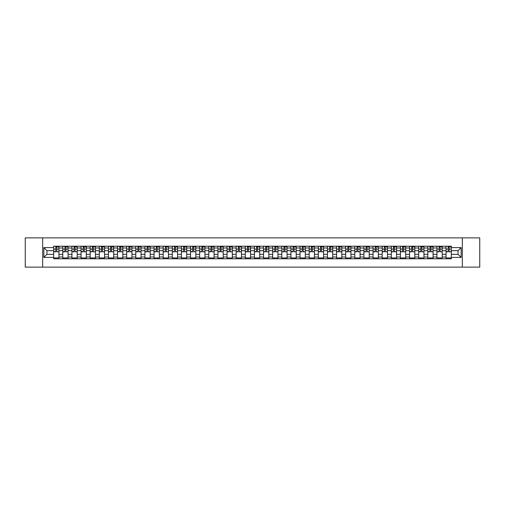 <?xml version="1.0" encoding="UTF-8"?>
<svg xmlns="http://www.w3.org/2000/svg" width="505" height="505" viewBox="0 0 505 505"><rect width="100%" height="100%" fill="white"/><g stroke="black" fill="none" stroke-linecap="round" stroke-linejoin="round"><path stroke-width="0.76" d="M462.321 267.126L479.75 267.126L479.75 237.874L25.25 237.874L25.25 267.126L462.321 267.126L462.321 237.874M62.803 258.787L62.803 247.993L58.94 247.993L58.94 258.787M58.94 247.993L58.94 246.213M62.803 247.993L62.803 246.213M68.068 246.213L68.068 258.787M71.931 258.787L71.931 246.213M77.196 246.213L77.196 258.787M81.052 258.787L81.052 246.213M86.317 246.213L86.317 258.787M90.18 258.787L90.18 246.213M95.445 246.213L95.445 258.787M99.302 258.787L99.302 246.213M104.567 246.213L104.567 258.787M108.43 258.787L108.43 246.213M113.694 246.213L113.694 258.787M117.551 258.787L117.551 246.213M122.816 246.213L122.816 258.787M126.679 258.787L126.679 246.213M131.944 246.213L131.944 258.787M135.807 258.787L135.807 246.213M141.065 246.213L141.065 258.787M144.929 258.787L144.929 246.213M150.193 246.213L150.193 258.787M154.057 258.787L154.057 246.213M159.321 246.213L159.321 258.787M163.178 258.787L163.178 246.213M168.443 246.213L168.443 258.787M172.306 258.787L172.306 246.213M177.571 246.213L177.571 258.787M181.428 258.787L181.428 246.213M186.692 246.213L186.692 258.787M190.555 258.787L190.555 246.213M195.82 246.213L195.82 258.787M199.677 258.787L199.677 246.213M204.942 246.213L204.942 258.787M208.805 258.787L208.805 246.213M214.07 246.213L214.07 258.787M217.933 258.787L217.933 246.213M223.197 246.213L223.197 258.787M227.054 258.787L227.054 246.213M232.319 246.213L232.319 258.787M236.182 258.787L236.182 246.213M241.447 246.213L241.447 258.787M245.304 258.787L245.304 246.213M250.568 246.213L250.568 258.787M254.432 258.787L254.432 246.213M259.696 246.213L259.696 258.787M263.553 258.787L263.553 246.213M268.818 246.213L268.818 258.787M272.681 258.787L272.681 246.213M277.946 246.213L277.946 258.787M281.803 258.787L281.803 246.213M287.067 246.213L287.067 258.787M290.93 258.787L290.93 246.213M296.195 246.213L296.195 258.787M300.058 258.787L300.058 246.213M305.323 246.213L305.323 258.787M309.18 258.787L309.18 246.213M314.445 246.213L314.445 258.787M318.308 258.787L318.308 246.213M323.572 246.213L323.572 258.787M327.429 258.787L327.429 246.213M332.694 246.213L332.694 258.787M336.557 258.787L336.557 246.213M341.822 246.213L341.822 258.787M345.679 258.787L345.679 246.213M350.943 246.213L350.943 258.787M354.807 258.787L354.807 246.213M360.071 246.213L360.071 258.787M363.935 258.787L363.935 246.213M369.193 246.213L369.193 258.787M373.056 258.787L373.056 246.213M378.321 246.213L378.321 258.787M382.184 258.787L382.184 246.213M387.449 246.213L387.449 258.787M391.306 258.787L391.306 246.213M396.57 246.213L396.57 258.787M400.433 258.787L400.433 246.213M405.698 246.213L405.698 258.787M409.555 258.787L409.555 246.213M414.82 246.213L414.82 258.787M418.683 258.787L418.683 246.213M423.947 246.213L423.947 258.787M427.804 258.787L427.804 246.213M433.069 246.213L433.069 258.787M436.932 258.787L436.932 246.213M442.197 246.213L442.197 258.787M446.06 258.787L446.06 246.213M446.06 254.312L442.197 254.312M436.932 254.312L433.069 254.312M427.804 254.312L423.947 254.312M418.683 254.312L414.82 254.312M409.555 254.312L405.698 254.312M400.433 254.312L396.57 254.312M391.306 254.312L387.449 254.312M382.184 254.312L378.321 254.312M373.056 254.312L369.193 254.312M363.935 254.312L360.071 254.312M354.807 254.312L350.943 254.312M345.679 254.312L341.822 254.312M336.557 254.312L332.694 254.312M327.429 254.312L323.572 254.312M318.308 254.312L314.445 254.312M309.18 254.312L305.323 254.312M300.058 254.312L296.195 254.312M290.93 254.312L287.067 254.312M281.803 254.312L277.946 254.312M272.681 254.312L268.818 254.312M263.553 254.312L259.696 254.312M254.432 254.312L250.568 254.312M245.304 254.312L241.447 254.312M236.182 254.312L232.319 254.312M227.054 254.312L223.197 254.312M217.933 254.312L214.07 254.312M208.805 254.312L204.942 254.312M199.677 254.312L195.82 254.312M190.555 254.312L186.692 254.312M181.428 254.312L177.571 254.312M172.306 254.312L168.443 254.312M163.178 254.312L159.321 254.312M154.057 254.312L150.193 254.312M144.929 254.312L141.065 254.312M135.807 254.312L131.944 254.312M126.679 254.312L122.816 254.312M117.551 254.312L113.694 254.312M108.43 254.312L104.567 254.312M99.302 254.312L95.445 254.312M90.18 254.312L86.317 254.312M81.052 254.312L77.196 254.312M71.931 254.312L68.068 254.312M62.803 254.312L58.94 254.312M446.06 250.688L442.197 250.688M436.932 250.688L433.069 250.688M427.804 250.688L423.947 250.688M418.683 250.688L414.82 250.688M409.555 250.688L405.698 250.688M400.433 250.688L396.57 250.688M391.306 250.688L387.449 250.688M382.184 250.688L378.321 250.688M373.056 250.688L369.193 250.688M363.935 250.688L360.071 250.688M354.807 250.688L350.943 250.688M345.679 250.688L341.822 250.688M336.557 250.688L332.694 250.688M327.429 250.688L323.572 250.688M318.308 250.688L314.445 250.688M309.18 250.688L305.323 250.688M300.058 250.688L296.195 250.688M290.93 250.688L287.067 250.688M281.803 250.688L277.946 250.688M272.681 250.688L268.818 250.688M263.553 250.688L259.696 250.688M254.432 250.688L250.568 250.688M245.304 250.688L241.447 250.688M236.182 250.688L232.319 250.688M227.054 250.688L223.197 250.688M217.933 250.688L214.07 250.688M208.805 250.688L204.942 250.688M199.677 250.688L195.82 250.688M190.555 250.688L186.692 250.688M181.428 250.688L177.571 250.688M172.306 250.688L168.443 250.688M163.178 250.688L159.321 250.688M154.057 250.688L150.193 250.688M144.929 250.688L141.065 250.688M135.807 250.688L131.944 250.688M126.679 250.688L122.816 250.688M117.551 250.688L113.694 250.688M108.43 250.688L104.567 250.688M99.302 250.688L95.445 250.688M90.18 250.688L86.317 250.688M81.052 250.688L77.196 250.688M71.931 250.688L68.068 250.688M62.803 250.688L58.94 250.688M46.952 254.312L53.675 254.312L53.675 250.688L46.952 250.688L46.952 254.312L43.853 257.411L43.853 247.589L53.675 247.589L53.675 250.688M451.325 250.688L451.325 254.312L458.048 254.312L458.048 250.688L451.325 250.688L451.325 246.213L53.675 246.213L53.675 247.589M451.325 247.589L461.147 247.589L461.147 257.411L451.325 257.411L451.325 254.312M53.675 254.312L53.675 258.787L451.325 258.787L451.325 257.411M53.675 257.411L43.853 257.411M42.679 267.126L42.679 237.874M58.94 257.91L53.675 257.91M55.815 247.09L56.806 247.09M68.068 257.91L62.803 257.91M64.937 247.09L65.934 247.09M77.196 257.91L71.931 257.91M74.065 247.09L75.056 247.09M86.317 257.91L81.052 257.91M83.186 247.09L84.184 247.09M95.445 257.91L90.18 257.91M92.314 247.09L93.305 247.09M104.567 257.91L99.302 257.91M101.436 247.09L102.433 247.09M113.694 257.91L108.43 257.91M110.563 247.09L111.561 247.09M122.816 257.91L117.551 257.91M119.691 247.09L120.682 247.09M131.944 257.91L126.679 257.91M128.813 247.09L129.81 247.09M141.065 257.91L135.807 257.91M137.941 247.09L138.932 247.09M150.193 257.91L144.929 257.91M147.062 247.09L148.06 247.09M159.321 257.91L154.057 257.91M156.19 247.09L157.181 247.09M168.443 257.91L163.178 257.91M165.312 247.09L166.309 247.09M177.571 257.91L172.306 257.91M174.44 247.09L175.437 247.09M186.692 257.91L181.428 257.91M183.567 247.09L184.559 247.09M195.82 257.91L190.555 257.91M192.689 247.09L193.686 247.09M204.942 257.91L199.677 257.91M201.817 247.09L202.808 247.09M214.07 257.91L208.805 257.91M210.939 247.09L211.936 247.09M223.197 257.91L217.933 257.91M220.066 247.09L221.057 247.09M232.319 257.91L227.054 257.91M229.188 247.09L230.185 247.09M241.447 257.91L236.182 257.91M238.316 247.09L239.307 247.09M250.568 257.91L245.304 257.91M247.437 247.09L248.435 247.09M259.696 257.91L254.432 257.91M256.565 247.09L257.563 247.09M268.818 257.91L263.553 257.91M265.693 247.09L266.684 247.09M277.946 257.91L272.681 257.91M274.815 247.09L275.812 247.09M287.067 257.91L281.803 257.91M283.943 247.09L284.934 247.09M296.195 257.91L290.93 257.91M293.064 247.09L294.061 247.09M305.323 257.91L300.058 257.91M302.192 247.09L303.183 247.09M314.445 257.91L309.18 257.91M311.314 247.09L312.311 247.09M323.572 257.91L318.308 257.91M320.441 247.09L321.433 247.09M332.694 257.91L327.429 257.91M329.563 247.09L330.56 247.09M341.822 257.91L336.557 257.91M338.691 247.09L339.688 247.09M350.943 257.91L345.679 257.91M347.819 247.09L348.81 247.09M360.071 257.91L354.807 257.91M356.94 247.09L357.938 247.09M369.193 257.91L363.935 257.91M366.068 247.09L367.059 247.09M378.321 257.91L373.056 257.91M375.19 247.09L376.187 247.09M387.449 257.91L382.184 257.91M384.318 247.09L385.309 247.09M396.57 257.91L391.306 257.91M393.439 247.09L394.437 247.09M405.698 257.91L400.433 257.91M402.567 247.09L403.564 247.09M414.82 257.91L409.555 257.91M411.695 247.09L412.686 247.09M423.947 257.91L418.683 257.91M420.816 247.09L421.814 247.09M433.069 257.91L427.804 257.91M429.944 247.09L430.935 247.09M442.197 257.91L436.932 257.91M439.066 247.09L440.063 247.09M451.325 257.91L446.06 257.91M448.194 247.09L449.185 247.09M43.853 247.589L46.952 250.688M458.048 254.312L461.147 257.411M458.048 250.688L461.147 247.589M56.806 251.629L58.915 251.825L56.806 251.825L56.806 246.27L58.915 246.27L57.74 246.27M58.915 251.629L58.915 246.27M55.815 247.033L56.806 247.033M57.74 247.033L58.151 247.033M57.658 246.27L53.707 246.27L53.707 251.825L55.815 251.825L55.815 246.27L54.963 246.27M65.934 251.629L68.036 251.825L65.934 251.825L65.934 246.27L68.036 246.27L66.868 246.27M68.036 251.629L68.036 246.27M64.937 247.033L65.934 247.033M66.868 247.033L67.279 247.033M66.78 246.27L62.835 246.27L62.835 251.825L64.937 251.825L64.937 246.27L64.091 246.27M75.056 251.629L77.164 251.825L75.056 251.825L75.056 246.27L77.164 246.27L75.996 246.27M77.164 251.629L77.164 246.27M74.065 247.033L75.056 247.033M75.996 247.033L76.4 247.033M75.908 246.27L71.956 246.27L71.956 251.825L74.065 251.825L74.065 246.27L73.212 246.27M84.184 251.629L86.286 251.825L84.184 251.825L84.184 246.27L86.286 246.27L85.118 246.27M86.286 251.629L86.286 246.27M83.186 247.033L84.184 247.033M85.118 247.033L85.528 247.033M85.029 246.27L81.084 246.27L81.084 251.825L83.186 251.825L83.186 246.27L82.34 246.27M93.305 251.629L95.413 251.825L93.305 251.825L93.305 246.27L95.413 246.27L94.246 246.27M95.413 251.629L95.413 246.27M92.314 247.033L93.305 247.033M94.246 247.033L94.656 247.033M94.157 246.27L90.206 246.27L90.206 251.825L92.314 251.825L92.314 246.27L91.468 246.27M102.433 251.629L104.541 251.825L102.433 251.825L102.433 246.27L104.541 246.27L103.367 246.27M104.541 251.629L104.541 246.27M101.436 247.033L102.433 247.033M103.367 247.033L103.778 247.033M103.279 246.27L99.334 246.27L99.334 251.825L101.436 251.825L101.436 246.27L100.59 246.27M111.561 251.629L113.663 251.825L111.561 251.825L111.561 246.27L113.663 246.27L112.495 246.27M113.663 251.629L113.663 246.27M110.563 247.033L111.561 247.033M112.495 247.033L112.905 247.033M112.407 246.27L108.455 246.27L108.455 251.825L110.563 251.825L110.563 246.27L109.718 246.27M120.682 251.629L122.791 251.825L120.682 251.825L120.682 246.27L122.791 246.27L121.617 246.27M122.791 251.629L122.791 246.27M119.691 247.033L120.682 247.033M121.617 247.033L122.027 247.033M121.535 246.27L117.583 246.27L117.583 251.825L119.691 251.825L119.691 246.27L118.839 246.27M129.81 251.629L131.912 251.825L129.81 251.825L129.81 246.27L131.912 246.27L130.744 246.27M131.912 251.629L131.912 246.27M128.813 247.033L129.81 247.033M130.744 247.033L131.155 247.033M130.656 246.27L126.711 246.27L126.711 251.825L128.813 251.825L128.813 246.27L127.967 246.27M138.932 251.629L141.04 251.825L138.932 251.825L138.932 246.27L141.04 246.27L139.872 246.27M141.04 251.629L141.04 246.27M137.941 247.033L138.932 247.033M139.872 247.033L140.276 247.033M139.784 246.27L135.832 246.27L135.832 251.825L137.941 251.825L137.941 246.27L137.089 246.27M148.06 251.629L150.162 251.825L148.06 251.825L148.06 246.27L150.162 246.27L148.994 246.27M150.162 251.629L150.162 246.27M147.062 247.033L148.06 247.033M148.994 247.033L149.404 247.033M148.906 246.27L144.96 246.27L144.96 251.825L147.062 251.825L147.062 246.27L146.216 246.27M157.181 251.629L159.29 251.825L157.181 251.825L157.181 246.27L159.29 246.27L158.122 246.27M159.29 251.629L159.29 246.27M156.19 247.033L157.181 247.033M158.122 247.033L158.532 247.033M158.033 246.27L154.082 246.27L154.082 251.825L156.19 251.825L156.19 246.27L155.338 246.27M166.309 251.629L168.417 251.825L166.309 251.825L166.309 246.27L168.417 246.27L167.243 246.27M168.417 251.629L168.417 246.27M165.312 247.033L166.309 247.033M167.243 247.033L167.654 247.033M167.155 246.27L163.21 246.27L163.21 251.825L165.312 251.825L165.312 246.27L164.466 246.27M175.437 251.629L177.539 251.825L175.437 251.825L175.437 246.27L177.539 246.27L176.371 246.27M177.539 251.629L177.539 246.27M174.44 247.033L175.437 247.033M176.371 247.033L176.782 247.033M176.283 246.27L172.331 246.27L172.331 251.825L174.44 251.825L174.44 246.27L173.594 246.27M184.559 251.629L186.667 251.825L184.559 251.825L184.559 246.27L186.667 246.27L185.493 246.27M186.667 251.629L186.667 246.27M183.567 247.033L184.559 247.033M185.493 247.033L185.903 247.033M185.404 246.27L181.459 246.27L181.459 251.825L183.567 251.825L183.567 246.27L182.715 246.27M193.686 251.629L195.788 251.825L193.686 251.825L193.686 246.27L195.788 246.27L194.621 246.27M195.788 251.629L195.788 246.27M192.689 247.033L193.686 247.033M194.621 247.033L195.031 247.033M194.532 246.27L190.587 246.27L190.587 251.825L192.689 251.825L192.689 246.27L191.843 246.27M202.808 251.629L204.916 251.825L202.808 251.825L202.808 246.27L204.916 246.27L203.742 246.27M204.916 251.629L204.916 246.27M201.817 247.033L202.808 247.033M203.742 247.033L204.153 247.033M203.66 246.27L199.709 246.27L199.709 251.825L201.817 251.825L201.817 246.27L200.965 246.27M211.936 251.629L214.038 251.825L211.936 251.825L211.936 246.27L214.038 246.27L212.87 246.27M214.038 251.629L214.038 246.27M210.939 247.033L211.936 247.033M212.87 247.033L213.28 247.033M212.782 246.27L208.836 246.27L208.836 251.825L210.939 251.825L210.939 246.27L210.093 246.27M221.057 251.629L223.166 251.825L221.057 251.825L221.057 246.27L223.166 246.27L221.998 246.27M223.166 251.629L223.166 246.27M220.066 247.033L221.057 247.033M221.998 247.033L222.402 247.033M221.91 246.27L217.958 246.27L217.958 251.825L220.066 251.825L220.066 246.27L219.214 246.27M230.185 251.629L232.287 251.825L230.185 251.825L230.185 246.27L232.287 246.27L231.12 246.27M232.287 251.629L232.287 246.27M229.188 247.033L230.185 247.033M231.12 247.033L231.53 247.033M231.031 246.27L227.086 246.27L227.086 251.825L229.188 251.825L229.188 246.27L228.342 246.27M239.307 251.629L241.415 251.825L239.307 251.825L239.307 246.27L241.415 246.27L240.247 246.27M241.415 251.629L241.415 246.27M238.316 247.033L239.307 247.033M240.247 247.033L240.658 247.033M240.159 246.27L236.207 246.27L236.207 251.825L238.316 251.825L238.316 246.27L237.47 246.27M248.435 251.629L250.543 251.825L248.435 251.825L248.435 246.27L250.543 246.27L249.369 246.27M250.543 251.629L250.543 246.27M247.437 247.033L248.435 247.033M249.369 247.033L249.779 247.033M249.281 246.27L245.335 246.27L245.335 251.825L247.437 251.825L247.437 246.27L246.591 246.27M257.563 251.629L259.665 251.825L257.563 251.825L257.563 246.27L259.665 246.27L258.497 246.27M259.665 251.629L259.665 246.27M256.565 247.033L257.563 247.033M258.497 247.033L258.907 247.033M258.409 246.27L254.457 246.27L254.457 251.825L256.565 251.825L256.565 246.27L255.719 246.27M266.684 251.629L268.793 251.825L266.684 251.825L266.684 246.27L268.793 246.27L267.618 246.27M268.793 251.629L268.793 246.27M265.693 247.033L266.684 247.033M267.618 247.033L268.029 247.033M267.53 246.27L263.585 246.27L263.585 251.825L265.693 251.825L265.693 246.27L264.841 246.27M275.812 251.629L277.914 251.825L275.812 251.825L275.812 246.27L277.914 246.27L276.746 246.27M277.914 251.629L277.914 246.27M274.815 247.033L275.812 247.033M276.746 247.033L277.157 247.033M276.658 246.27L272.713 246.27L272.713 251.825L274.815 251.825L274.815 246.27L273.969 246.27M284.934 251.629L287.042 251.825L284.934 251.825L284.934 246.27L287.042 246.27L285.868 246.27M287.042 251.629L287.042 246.27M283.943 247.033L284.934 247.033M285.868 247.033L286.278 247.033M285.786 246.27L281.834 246.27L281.834 251.825L283.943 251.825L283.943 246.27L283.09 246.27M294.061 251.629L296.164 251.825L294.061 251.825L294.061 246.27L296.164 246.27L294.996 246.27M296.164 251.629L296.164 246.27M293.064 247.033L294.061 247.033M294.996 247.033L295.406 247.033M294.907 246.27L290.962 246.27L290.962 251.825L293.064 251.825L293.064 246.27L292.218 246.27M303.183 251.629L305.291 251.825L303.183 251.825L303.183 246.27L305.291 246.27L304.124 246.27M305.291 251.629L305.291 246.27M302.192 247.033L303.183 247.033M304.124 247.033L304.528 247.033M304.035 246.27L300.084 246.27L300.084 251.825L302.192 251.825L302.192 246.27L301.34 246.27M312.311 251.629L314.413 251.825L312.311 251.825L312.311 246.27L314.413 246.27L313.245 246.27M314.413 251.629L314.413 246.27M311.314 247.033L312.311 247.033M313.245 247.033L313.655 247.033M313.157 246.27L309.212 246.27L309.212 251.825L311.314 251.825L311.314 246.27L310.468 246.27M321.433 251.629L323.541 251.825L321.433 251.825L321.433 246.27L323.541 246.27L322.373 246.27M323.541 251.629L323.541 246.27M320.441 247.033L321.433 247.033M322.373 247.033L322.783 247.033M322.285 246.27L318.333 246.27L318.333 251.825L320.441 251.825L320.441 246.27L319.596 246.27M330.56 251.629L332.669 251.825L330.56 251.825L330.56 246.27L332.669 246.27L331.495 246.27M332.669 251.629L332.669 246.27M329.563 247.033L330.56 247.033M331.495 247.033L331.905 247.033M331.406 246.27L327.461 246.27L327.461 251.825L329.563 251.825L329.563 246.27L328.717 246.27M339.688 251.629L341.79 251.825L339.688 251.825L339.688 246.27L341.79 246.27L340.623 246.27M341.79 251.629L341.79 246.27M338.691 247.033L339.688 247.033M340.623 247.033L341.033 247.033M340.534 246.27L336.583 246.27L336.583 251.825L338.691 251.825L338.691 246.27L337.845 246.27M348.81 251.629L350.918 251.825L348.81 251.825L348.81 246.27L350.918 246.27L349.744 246.27M350.918 251.629L350.918 246.27M347.819 247.033L348.81 247.033M349.744 247.033L350.154 247.033M349.662 246.27L345.71 246.27L345.71 251.825L347.819 251.825L347.819 246.27L346.967 246.27M357.938 251.629L360.04 251.825L357.938 251.825L357.938 246.27L360.04 246.27L358.872 246.27M360.04 251.629L360.04 246.27M356.94 247.033L357.938 247.033M358.872 247.033L359.282 247.033M358.784 246.27L354.838 246.27L354.838 251.825L356.94 251.825L356.94 246.27L356.094 246.27M367.059 251.629L369.168 251.825L367.059 251.825L367.059 246.27L369.168 246.27L368 246.27M369.168 251.629L369.168 246.27M366.068 247.033L367.059 247.033M368 247.033L368.404 247.033M367.911 246.27L363.96 246.27L363.96 251.825L366.068 251.825L366.068 246.27L365.216 246.27M376.187 251.629L378.289 251.825L376.187 251.825L376.187 246.27L378.289 246.27L377.121 246.27M378.289 251.629L378.289 246.27M375.19 247.033L376.187 247.033M377.121 247.033L377.532 247.033M377.033 246.27L373.088 246.27L373.088 251.825L375.19 251.825L375.19 246.27L374.344 246.27M385.309 251.629L387.417 251.825L385.309 251.825L385.309 246.27L387.417 246.27L386.249 246.27M387.417 251.629L387.417 246.27M384.318 247.033L385.309 247.033M386.249 247.033L386.66 247.033M386.161 246.27L382.209 246.27L382.209 251.825L384.318 251.825L384.318 246.27L383.465 246.27M394.437 251.629L396.545 251.825L394.437 251.825L394.437 246.27L396.545 246.27L395.371 246.27M396.545 251.629L396.545 246.27M393.439 247.033L394.437 247.033M395.371 247.033L395.781 247.033M395.282 246.27L391.337 246.27L391.337 251.825L393.439 251.825L393.439 246.27L392.593 246.27M403.564 251.629L405.666 251.825L403.564 251.825L403.564 246.27L405.666 246.27L404.499 246.27M405.666 251.629L405.666 246.27M402.567 247.033L403.564 247.033M404.499 247.033L404.909 247.033M404.41 246.27L400.459 246.27L400.459 251.825L402.567 251.825L402.567 246.27L401.721 246.27M412.686 251.629L414.794 251.825L412.686 251.825L412.686 246.27L414.794 246.27L413.62 246.27M414.794 251.629L414.794 246.27M411.695 247.033L412.686 247.033M413.62 247.033L414.031 247.033M413.532 246.27L409.587 246.27L409.587 251.825L411.695 251.825L411.695 246.27L410.843 246.27M421.814 251.629L423.916 251.825L421.814 251.825L421.814 246.27L423.916 246.27L422.748 246.27M423.916 251.629L423.916 246.27M420.816 247.033L421.814 247.033M422.748 247.033L423.158 247.033M422.66 246.27L418.714 246.27L418.714 251.825L420.816 251.825L420.816 246.27L419.971 246.27M430.935 251.629L433.044 251.825L430.935 251.825L430.935 246.27L433.044 246.27L431.87 246.27M433.044 251.629L433.044 246.27M429.944 247.033L430.935 247.033M431.87 247.033L432.28 247.033M431.788 246.27L427.836 246.27L427.836 251.825L429.944 251.825L429.944 246.27L429.092 246.27M440.063 251.629L442.165 251.825L440.063 251.825L440.063 246.27L442.165 246.27L440.998 246.27M442.165 251.629L442.165 246.27M439.066 247.033L440.063 247.033M440.998 247.033L441.408 247.033M440.909 246.27L436.964 246.27L436.964 251.825L439.066 251.825L439.066 246.27L438.22 246.27M449.185 251.629L451.293 251.825L449.185 251.825L449.185 246.27L451.293 246.27L450.125 246.27M451.293 251.629L451.293 246.27M448.194 247.033L449.185 247.033M450.125 247.033L450.529 247.033M450.037 246.27L446.085 246.27L446.085 251.825L448.194 251.825L448.194 246.27L447.342 246.27M436.932 247.993L433.069 247.993M427.804 247.993L423.947 247.993M418.683 247.993L414.82 247.993M409.555 247.993L405.698 247.993M400.433 247.993L396.57 247.993M391.306 247.993L387.449 247.993M382.184 247.993L378.321 247.993M373.056 247.993L369.193 247.993M363.935 247.993L360.071 247.993M354.807 247.993L350.943 247.993M345.679 247.993L341.822 247.993M336.557 247.993L332.694 247.993M327.429 247.993L323.572 247.993M318.308 247.993L314.445 247.993M309.18 247.993L305.323 247.993M300.058 247.993L296.195 247.993M290.93 247.993L287.067 247.993M281.803 247.993L277.946 247.993M272.681 247.993L268.818 247.993M263.553 247.993L259.696 247.993M254.432 247.993L250.568 247.993M245.304 247.993L241.447 247.993M236.182 247.993L232.319 247.993M227.054 247.993L223.197 247.993M217.933 247.993L214.07 247.993M208.805 247.993L204.942 247.993M199.677 247.993L195.82 247.993M190.555 247.993L186.692 247.993M181.428 247.993L177.571 247.993M172.306 247.993L168.443 247.993M163.178 247.993L159.321 247.993M154.057 247.993L150.193 247.993M144.929 247.993L141.065 247.993M135.807 247.993L131.944 247.993M126.679 247.993L122.816 247.993M117.551 247.993L113.694 247.993M108.43 247.993L104.567 247.993M99.302 247.993L95.445 247.993M90.18 247.993L86.317 247.993M81.052 247.993L77.196 247.993M71.931 247.993L68.068 247.993M446.06 247.993L442.197 247.993M436.932 257.007L433.069 257.007M427.804 257.007L423.947 257.007M418.683 257.007L414.82 257.007M409.555 257.007L405.698 257.007M400.433 257.007L396.57 257.007M391.306 257.007L387.449 257.007M382.184 257.007L378.321 257.007M373.056 257.007L369.193 257.007M363.935 257.007L360.071 257.007M354.807 257.007L350.943 257.007M345.679 257.007L341.822 257.007M336.557 257.007L332.694 257.007M327.429 257.007L323.572 257.007M318.308 257.007L314.445 257.007M309.18 257.007L305.323 257.007M300.058 257.007L296.195 257.007M290.93 257.007L287.067 257.007M281.803 257.007L277.946 257.007M272.681 257.007L268.818 257.007M263.553 257.007L259.696 257.007M254.432 257.007L250.568 257.007M245.304 257.007L241.447 257.007M236.182 257.007L232.319 257.007M227.054 257.007L223.197 257.007M217.933 257.007L214.07 257.007M208.805 257.007L204.942 257.007M199.677 257.007L195.82 257.007M190.555 257.007L186.692 257.007M181.428 257.007L177.571 257.007M172.306 257.007L168.443 257.007M163.178 257.007L159.321 257.007M154.057 257.007L150.193 257.007M144.929 257.007L141.065 257.007M135.807 257.007L131.944 257.007M126.679 257.007L122.816 257.007M117.551 257.007L113.694 257.007M108.43 257.007L104.567 257.007M99.302 257.007L95.445 257.007M90.18 257.007L86.317 257.007M81.052 257.007L77.196 257.007M71.931 257.007L68.068 257.007M62.803 257.007L58.94 257.007M446.06 257.007L442.197 257.007M56.806 249.11L58.915 249.11M53.707 251.629L55.815 251.629M53.707 249.11L55.815 249.11M65.934 249.11L68.036 249.11M62.835 251.629L64.937 251.629M62.835 249.11L64.937 249.11M75.056 249.11L77.164 249.11M71.956 251.629L74.065 251.629M71.956 249.11L74.065 249.11M84.184 249.11L86.286 249.11M81.084 251.629L83.186 251.629M81.084 249.11L83.186 249.11M93.305 249.11L95.413 249.11M90.206 251.629L92.314 251.629M90.206 249.11L92.314 249.11M102.433 249.11L104.541 249.11M99.334 251.629L101.436 251.629M99.334 249.11L101.436 249.11M111.561 249.11L113.663 249.11M108.455 251.629L110.563 251.629M108.455 249.11L110.563 249.11M120.682 249.11L122.791 249.11M117.583 251.629L119.691 251.629M117.583 249.11L119.691 249.11M129.81 249.11L131.912 249.11M126.711 251.629L128.813 251.629M126.711 249.11L128.813 249.11M138.932 249.11L141.04 249.11M135.832 251.629L137.941 251.629M135.832 249.11L137.941 249.11M148.06 249.11L150.162 249.11M144.96 251.629L147.062 251.629M144.96 249.11L147.062 249.11M157.181 249.11L159.29 249.11M154.082 251.629L156.19 251.629M154.082 249.11L156.19 249.11M166.309 249.11L168.417 249.11M163.21 251.629L165.312 251.629M163.21 249.11L165.312 249.11M175.437 249.11L177.539 249.11M172.331 251.629L174.44 251.629M172.331 249.11L174.44 249.11M184.559 249.11L186.667 249.11M181.459 251.629L183.567 251.629M181.459 249.11L183.567 249.11M193.686 249.11L195.788 249.11M190.587 251.629L192.689 251.629M190.587 249.11L192.689 249.11M202.808 249.11L204.916 249.11M199.709 251.629L201.817 251.629M199.709 249.11L201.817 249.11M211.936 249.11L214.038 249.11M208.836 251.629L210.939 251.629M208.836 249.11L210.939 249.11M221.057 249.11L223.166 249.11M217.958 251.629L220.066 251.629M217.958 249.11L220.066 249.11M230.185 249.11L232.287 249.11M227.086 251.629L229.188 251.629M227.086 249.11L229.188 249.11M239.307 249.11L241.415 249.11M236.207 251.629L238.316 251.629M236.207 249.11L238.316 249.11M248.435 249.11L250.543 249.11M245.335 251.629L247.437 251.629M245.335 249.11L247.437 249.11M257.563 249.11L259.665 249.11M254.457 251.629L256.565 251.629M254.457 249.11L256.565 249.11M266.684 249.11L268.793 249.11M263.585 251.629L265.693 251.629M263.585 249.11L265.693 249.11M275.812 249.11L277.914 249.11M272.713 251.629L274.815 251.629M272.713 249.11L274.815 249.11M284.934 249.11L287.042 249.11M281.834 251.629L283.943 251.629M281.834 249.11L283.943 249.11M294.061 249.11L296.164 249.11M290.962 251.629L293.064 251.629M290.962 249.11L293.064 249.11M303.183 249.11L305.291 249.11M300.084 251.629L302.192 251.629M300.084 249.11L302.192 249.11M312.311 249.11L314.413 249.11M309.212 251.629L311.314 251.629M309.212 249.11L311.314 249.11M321.433 249.11L323.541 249.11M318.333 251.629L320.441 251.629M318.333 249.11L320.441 249.11M330.56 249.11L332.669 249.11M327.461 251.629L329.563 251.629M327.461 249.11L329.563 249.11M339.688 249.11L341.79 249.11M336.583 251.629L338.691 251.629M336.583 249.11L338.691 249.11M348.81 249.11L350.918 249.11M345.71 251.629L347.819 251.629M345.71 249.11L347.819 249.11M357.938 249.11L360.04 249.11M354.838 251.629L356.94 251.629M354.838 249.11L356.94 249.11M367.059 249.11L369.168 249.11M363.96 251.629L366.068 251.629M363.96 249.11L366.068 249.11M376.187 249.11L378.289 249.11M373.088 251.629L375.19 251.629M373.088 249.11L375.19 249.11M385.309 249.11L387.417 249.11M382.209 251.629L384.318 251.629M382.209 249.11L384.318 249.11M394.437 249.11L396.545 249.11M391.337 251.629L393.439 251.629M391.337 249.11L393.439 249.11M403.564 249.11L405.666 249.11M400.459 251.629L402.567 251.629M400.459 249.11L402.567 249.11M412.686 249.11L414.794 249.11M409.587 251.629L411.695 251.629M409.587 249.11L411.695 249.11M421.814 249.11L423.916 249.11M418.714 251.629L420.816 251.629M418.714 249.11L420.816 249.11M430.935 249.11L433.044 249.11M427.836 251.629L429.944 251.629M427.836 249.11L429.944 249.11M440.063 249.11L442.165 249.11M436.964 251.629L439.066 251.629M436.964 249.11L439.066 249.11M449.185 249.11L451.293 249.11M446.085 251.629L448.194 251.629M446.085 249.11L448.194 249.11"/></g></svg>
